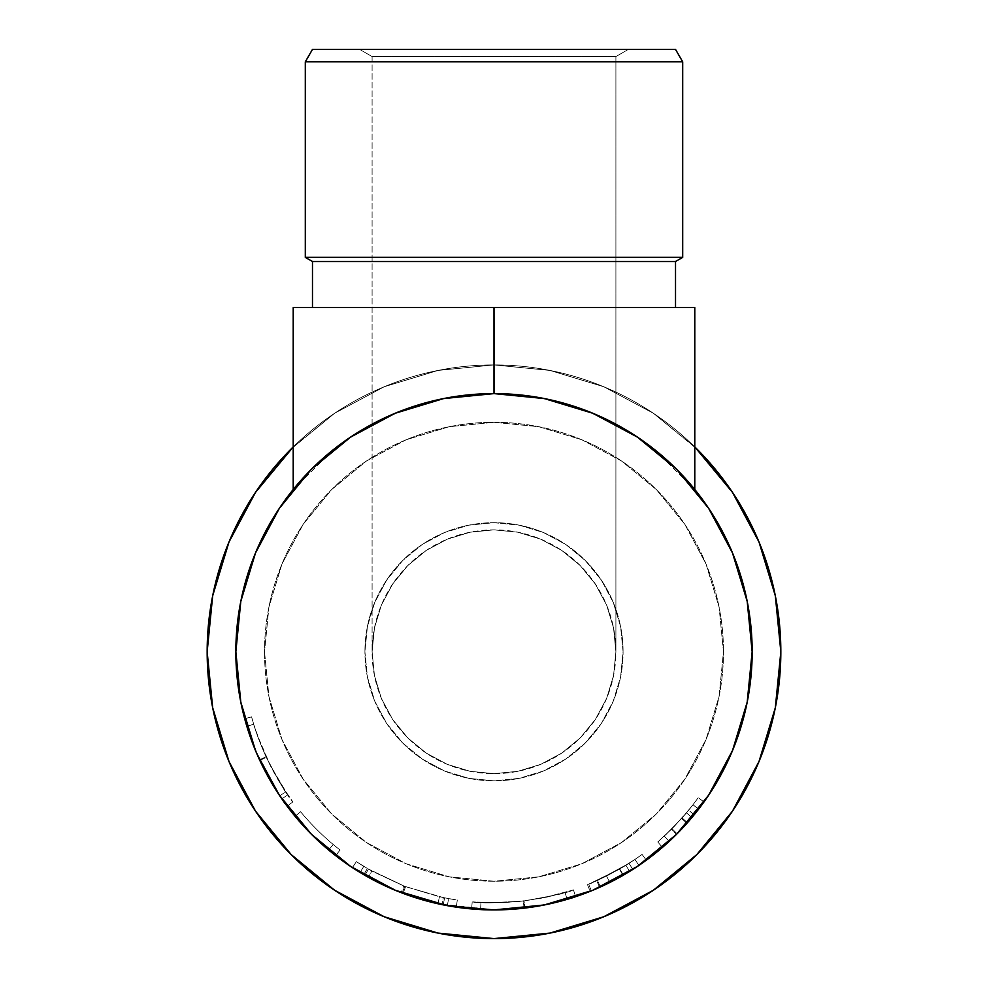 <?xml version="1.0" encoding="UTF-8"?>
<svg xmlns="http://www.w3.org/2000/svg" width="988" height="988" viewBox="0 0 988 988"><rect width="100%" height="100%" fill="white"/><g stroke="black" fill="none" stroke-linecap="round" stroke-linejoin="round"><path stroke-width="0.74" stroke-dasharray="4.94 3.71" d="M255.497 492.407L228.994 541.992L212.667 595.801L228.994 541.992L255.497 492.407L228.994 541.992L212.667 595.801L207.159 651.759A286.841 286.841 0 0 0 494 938.6A286.841 286.841 0 0 0 780.841 651.759A286.841 286.841 0 0 1 494 938.6A286.841 286.841 0 0 1 207.159 651.759L212.667 707.717L228.994 761.526L255.497 811.123L228.994 761.526L212.667 707.717L207.159 651.759A286.841 286.841 0 0 1 494 364.918A286.841 286.841 0 0 1 780.841 651.759L775.333 595.801L759.006 541.992L732.503 492.407L759.006 541.992L775.333 595.801L780.841 651.759A286.841 286.841 0 0 0 494 364.918A286.841 286.841 0 0 0 207.159 651.759L212.667 595.801L207.159 651.759A286.841 286.841 0 0 0 494 938.6A286.841 286.841 0 0 0 780.841 651.759L775.333 707.717L780.841 651.759L775.333 595.801L759.006 541.992L732.503 492.407M676.99 833.86L708.643 795.179L732.503 750.559L708.643 795.179L732.503 750.559L747.2 702.122L732.503 750.559L747.2 702.122L732.503 750.559L747.2 702.122L749.954 685.45L747.2 702.122L752.152 651.759L747.2 601.396L732.503 552.971L708.643 508.338L676.545 469.214L637.421 437.116L592.788 413.256L544.363 398.572L494 393.607L443.637 398.572L395.212 413.256L350.579 437.116L311.455 469.214L279.357 508.338L255.497 552.971L240.8 601.396L255.497 552.971L279.357 508.338L311.455 469.214L350.579 437.116L395.212 413.256L443.637 398.572L494 393.607L544.363 398.572L592.788 413.256L637.421 437.116L676.545 469.214L708.643 508.338L732.503 552.971L747.2 601.396L749.954 618.08L747.2 601.396L732.503 552.971L708.643 508.338L676.545 469.214L637.421 437.116L592.788 413.256L544.363 398.572L494 393.607L443.637 398.572L395.212 413.256L350.579 437.116L311.455 469.214L279.357 508.338L255.497 552.971L240.8 601.396L238.046 618.08L240.8 601.396L235.848 651.759A258.152 258.152 0 0 1 494 393.607A258.152 258.152 0 0 1 752.152 651.759A258.152 258.152 0 0 0 494 393.607A258.152 258.152 0 0 0 235.848 651.759A258.152 258.152 0 0 0 494 909.911A258.152 258.152 0 0 0 752.152 651.759A258.152 258.152 0 0 1 494 909.911A258.152 258.152 0 0 1 235.848 651.759A258.152 258.152 0 0 0 494 909.911A258.152 258.152 0 0 0 752.152 651.759A258.152 258.152 0 0 0 494 393.607A258.152 258.152 0 0 0 235.848 651.759A258.152 258.152 0 0 0 494 909.911A258.152 258.152 0 0 0 752.152 651.759A258.152 258.152 0 0 1 494 909.911A258.152 258.152 0 0 1 235.848 651.759L240.8 702.122L235.848 651.759L240.8 601.396L255.497 552.971L279.357 508.338L311.455 469.214L350.579 437.116L395.212 413.256L443.637 398.572L494 393.607L544.363 398.572L592.788 413.256L637.421 437.116L676.545 469.214L708.643 508.338L732.503 552.971L747.2 601.396L752.152 651.759A258.152 258.152 0 0 0 494 393.607A258.152 258.152 0 0 0 235.848 651.759L240.8 702.122L255.497 750.559L240.8 702.122L255.497 750.559L279.357 795.179L255.497 750.559L240.8 702.122L255.497 750.559L279.357 795.179L311.455 834.304L279.357 795.179L255.497 750.559L279.357 795.179L311.455 834.304L350.579 866.414L311.455 834.304L279.357 795.179L311.455 834.304L350.579 866.414L395.212 890.262L350.579 866.414L311.455 834.304L350.579 866.414L395.212 890.262L443.637 904.959L395.212 890.262L350.579 866.414L395.212 890.262L443.637 904.959L494 909.911L544.363 904.959L494 909.911L544.363 904.959L592.788 890.262L544.363 904.959L592.788 890.262L637.421 866.414L592.788 890.262L544.363 904.959L592.788 890.262L637.421 866.414L676.545 834.304L637.421 866.414L592.788 890.262L637.421 866.414L676.545 834.304L708.643 795.179L676.545 834.304L637.421 866.414L676.545 834.304L708.643 795.179L732.503 750.559L708.643 795.179L676.545 834.304L663.306 846.642L679.349 831.451L694.181 814.767A258.152 258.152 0 0 0 704.012 801.898A258.152 258.152 0 0 1 691.958 817.459L678.188 832.637M293.214 446.922L334.636 413.268L384.233 386.753L438.042 370.438L494 364.918L549.958 370.438L603.767 386.753L653.364 413.268L694.786 446.922L653.364 413.268L603.767 386.753L549.958 370.438L494 364.918L438.042 370.438L384.233 386.753L334.636 413.268L293.214 446.922A286.841 286.841 0 0 1 694.786 446.922L653.364 413.268L603.767 386.753L549.958 370.438L494 364.918L438.042 370.438L384.233 386.753L334.636 413.268L291.176 448.935L334.636 413.268L384.233 386.753L438.042 370.438L494 364.918L549.958 370.438L603.767 386.753L653.364 413.268L696.824 448.935M334.636 890.262L291.176 854.583L334.636 890.262L384.233 916.765L438.042 933.092L494 938.6L549.958 933.092L603.767 916.765L653.364 890.262L603.767 916.765L549.958 933.092L494 938.6L438.042 933.092L384.233 916.765L334.636 890.262L384.233 916.765L438.042 933.092L494 938.6L549.958 933.092L603.767 916.765L653.364 890.262L696.824 854.583M732.503 811.123L759.006 761.526L775.333 707.717L759.006 761.526L732.503 811.123L759.006 761.526L775.333 707.717L780.841 651.759A286.841 286.841 0 0 0 494 364.918A286.841 286.841 0 0 0 207.159 651.759L212.667 707.717L228.994 761.526L255.497 811.123M460.322 907.713L443.637 904.959L395.212 890.262L443.637 904.959L494 909.911L437.906 903.748L460.322 907.713M238.046 685.45L240.8 702.122L238.046 685.45M527.678 907.713L544.363 904.959L527.678 907.713M372.093 424.198A258.152 258.152 0 0 1 615.907 424.198M676.854 469.535L694.786 489.505L653.97 449.145L638.828 438.055L653.97 449.145L676.545 469.214L708.643 508.338L732.503 552.971L747.2 601.396L752.152 651.759L747.2 702.122L752.152 651.759M615.907 56.575L372.093 56.575L359.669 49.4L628.331 49.4L615.907 56.575L615.907 651.759L613.56 627.973L606.632 605.113L595.356 584.032L580.203 565.556L561.727 550.402L540.646 539.139L517.786 532.199L494 529.852L470.214 532.199L447.354 539.139L426.273 550.402L407.797 565.556L392.644 584.032L381.368 605.113L374.44 627.973L372.093 651.759L372.093 56.575L615.907 56.575L372.093 56.575L372.093 651.759L374.44 627.973L381.368 605.113L392.644 584.032L407.797 565.556L426.273 550.402L447.354 539.139L470.214 532.199L494 529.852L517.786 532.199L540.646 539.139L561.727 550.402L580.203 565.556L595.356 584.032L606.632 605.113L613.56 627.973L615.907 651.759A121.907 121.907 0 0 0 494 529.852A121.907 121.907 0 0 0 372.093 651.759L374.44 627.973L381.368 605.113L392.644 584.032L407.797 565.556L426.273 550.402L447.354 539.139L470.214 532.199L494 529.852L517.786 532.199L540.646 539.139L561.727 550.402L580.203 565.556L595.356 584.032L606.632 605.113L613.56 627.973L615.907 651.759L613.56 675.545L606.632 698.417L595.356 719.486L580.203 737.962L561.727 753.128L540.646 764.391L517.786 771.319L494 773.666L470.214 771.319L447.354 764.391L426.273 753.128L407.797 737.962L392.644 719.486L381.368 698.417L374.44 675.545L372.093 651.759A121.907 121.907 0 0 0 494 773.666A121.907 121.907 0 0 0 615.907 651.759L613.56 675.545L606.632 698.417L595.356 719.486L580.203 737.962L561.727 753.128L540.646 764.391L517.786 771.319L494 773.666L470.214 771.319L447.354 764.391L426.273 753.128L407.797 737.962L392.644 719.486L381.368 698.417L374.44 675.545L372.093 651.759L374.44 675.545L381.368 698.417L392.644 719.486L407.797 737.962L426.273 753.128L447.354 764.391L470.214 771.319L494 773.666L517.786 771.319L540.646 764.391L561.727 753.128L580.203 737.962L595.356 719.486L606.632 698.417L613.56 675.545L615.907 651.759L615.907 56.575L628.331 49.4L312.48 49.4L675.52 49.4L359.669 49.4L372.093 56.575L615.907 56.575M393.002 414.182L382.739 418.813L351.777 436.326L382.739 418.813C398.189 411.193 416.257 404.919 436.968 399.992L465.299 395.212L494 393.607L494 307.552L312.48 307.552L675.52 307.552L293.214 307.552L293.214 489.505L334.03 449.145L349.135 438.079L334.03 449.145L311.455 469.214L279.357 508.338L255.497 552.971L240.8 601.396L235.848 651.759M364.918 651.759A129.082 129.082 0 0 1 494 522.689A129.082 129.082 0 0 1 623.082 651.759A129.082 129.082 0 0 0 494 522.689A129.082 129.082 0 0 0 364.918 651.759L367.4 626.577L374.748 602.371L386.679 580.055L402.734 560.492L422.284 544.437L444.6 532.507L468.818 525.159L494 522.689L519.182 525.159L543.4 532.507L565.716 544.437L585.267 560.492L601.322 580.055L613.252 602.371L620.6 626.577L623.082 651.759L620.6 676.941L613.252 701.159L601.322 723.475L585.267 743.038L565.716 759.08L543.4 771.01L519.182 778.359L494 780.841L468.818 778.359L444.6 771.01L422.284 759.08L402.734 743.038L386.679 723.475L374.748 701.159L367.4 676.941L364.918 651.759A129.082 129.082 0 0 0 494 780.841A129.082 129.082 0 0 0 623.082 651.759A129.082 129.082 0 0 1 494 780.841A129.082 129.082 0 0 1 364.918 651.759L367.4 676.941L374.748 701.159L386.679 723.475L402.734 743.038L422.284 759.08L444.6 771.01L468.818 778.359L494 780.841L519.182 778.359L543.4 771.01L565.716 759.08L585.267 743.038L601.322 723.475L613.252 701.159L620.6 676.941L623.082 651.759L620.6 626.577L613.252 602.371L601.322 580.055L585.267 560.492L565.716 544.437L543.4 532.507L519.182 525.159L494 522.689L468.818 525.159L444.6 532.507L422.284 544.437L402.734 560.492L386.679 580.055L374.748 602.371L367.4 626.577L364.918 651.759M264.525 651.759A229.475 229.475 0 0 0 494 881.234A229.475 229.475 0 0 0 723.475 651.759A229.475 229.475 0 0 1 494 881.234A229.475 229.475 0 0 1 264.525 651.759L268.934 696.528L282 739.58L303.205 779.248L331.733 814.026L366.511 842.554L406.179 863.759L449.231 876.825L494 881.234L538.769 876.825L581.821 863.759L621.489 842.554L656.267 814.026L684.795 779.248L706 739.58L719.066 696.528L723.475 651.759L719.066 606.99L706 563.95L684.795 524.27L656.267 489.505L621.489 460.964L581.821 439.759L538.769 426.705L494 422.296L449.231 426.705L406.179 439.759L366.511 460.964L331.733 489.505L303.205 524.27L282 563.95L268.934 606.99L264.525 651.759A229.475 229.475 0 0 1 494 422.296A229.475 229.475 0 0 1 723.475 651.759A229.475 229.475 0 0 0 494 422.296A229.475 229.475 0 0 0 264.525 651.759L268.934 606.99L282 563.95L303.205 524.27L331.733 489.505L366.511 460.964L406.179 439.759L449.231 426.705L494 422.296L538.769 426.705L581.821 439.759L621.489 460.964L656.267 489.505L684.795 524.27L706 563.95L719.066 606.99L723.475 651.759L719.066 696.528L706 739.58L684.795 779.248L656.267 814.026L621.489 842.554L581.821 863.759L538.769 876.825L494 881.234L449.231 876.825L406.179 863.759L366.511 842.554L331.733 814.026L303.205 779.248L282 739.58L268.934 696.528L264.525 651.759M662.639 847.222L663.319 846.63L662.639 847.222M591.96 890.608L623.305 875.195L590.182 891.337A258.152 258.152 0 0 0 600.42 886.952L632.826 869.403A258.152 258.152 0 0 0 646.313 860.202A258.152 258.152 0 0 1 629.64 871.404L612.362 881.185L592.108 890.546M592.553 890.361L591.639 890.744M530.037 907.392L504.436 909.701L472.511 909.022L503.88 909.726L524.109 908.157L544.129 905.008L574.794 896.943L544.833 904.86L530.037 907.392M575.473 896.721L574.794 896.943L575.473 896.721M471.819 908.96L472.511 909.022L471.819 908.96M368.388 877.295L401.177 892.646A258.152 258.152 0 0 0 403.067 893.374L437.906 903.748L403.067 893.374L405.599 886.656L439.475 896.746L437.906 903.748L439.475 896.746L448.614 898.611L447.317 905.663A258.152 258.152 0 0 0 456.258 907.145L443.204 904.872A258.152 258.152 0 0 1 441.945 904.613L402.19 893.041L364.881 875.306A258.152 258.152 0 0 1 363.757 874.652L352.42 867.625A258.152 258.152 0 0 0 360.077 872.453L368.388 877.295L371.871 871.033L403.759 885.964L401.177 892.646A258.152 258.152 0 0 0 403.067 893.374L405.599 886.656A250.989 250.989 0 0 1 403.759 885.964L401.177 892.646L368.388 877.295L360.077 872.453L363.794 866.328L371.871 871.033L368.388 877.295M295.091 816.323A258.152 258.152 0 0 0 335.673 855.657A258.152 258.152 0 0 1 295.091 816.323A258.152 258.152 0 0 0 328.646 850.013A258.152 258.152 0 0 1 295.091 816.323A258.152 258.152 0 0 0 328.646 850.013A258.152 258.152 0 0 1 295.091 816.323L300.611 811.753L295.091 816.323A258.152 258.152 0 0 0 328.646 850.013L333.24 844.505A250.989 250.989 0 0 1 300.611 811.753L295.091 816.323A258.152 258.152 0 0 0 328.646 850.013L333.24 844.505A250.989 250.989 0 0 1 300.611 811.753L295.091 816.323A258.152 258.152 0 0 0 328.646 850.013L333.24 844.505A250.989 250.989 0 0 1 300.611 811.753L295.091 816.323A258.152 258.152 0 0 0 328.646 850.013L333.24 844.505A250.989 250.989 0 0 1 300.611 811.753L295.091 816.323L300.611 811.753L295.091 816.323L314.295 837.108L335.673 855.657L340.07 850.001A250.989 250.989 0 0 1 300.611 811.753L295.091 816.323L314.295 837.108L335.673 855.657L340.07 850.001A250.989 250.989 0 0 1 300.611 811.753L295.091 816.323M245.185 720.585L245.765 722.623L245.185 720.585M279.653 795.624L267.155 775L256.966 754.029L260.746 762.39L275.133 788.671L287.138 806.196L273.688 786.312L261.808 764.601L254.595 748.348L245.753 722.586L255.497 750.559M280.938 797.526L281.457 798.292M253.163 744.717L244.678 718.721L247.877 729.638L246.839 726.304L253.706 724.241C256.225 733.17 260.424 744.211 266.315 757.351L259.807 760.377L267.365 775.382L278.381 793.722M256.868 753.807L247.877 729.663L259.807 760.377L255.546 750.658M277.727 792.734L279.839 795.908M590.491 412.317L551.032 399.992L522.701 395.212L494 393.607L522.701 395.212L551.032 399.992C571.743 404.919 589.811 411.193 605.261 418.813L636.223 436.326L605.261 418.813L594.998 414.182M311.109 469.572L293.214 489.505L293.214 307.552L494 307.552L494 393.607L465.299 395.212L443.884 398.522M443.056 398.683L397.509 412.317M676.545 469.214L637.421 437.116L592.788 413.256L544.363 398.572L494 393.607L443.637 398.572L395.212 413.256L350.579 437.116L311.455 469.214M259.807 760.377L266.315 757.351C278.431 780.545 285.581 793.018 287.767 794.797L281.876 798.884C279.629 797.069 272.268 784.225 259.807 760.377M281.876 798.884L287.767 794.797C285.52 792.981 278.283 780.31 266.056 756.808L259.548 759.809C272.108 783.966 279.555 796.983 281.876 798.884M259.548 759.809L266.056 756.808C260.326 743.939 256.213 733.084 253.706 724.241L246.839 726.304C249.421 735.418 253.657 746.582 259.548 759.809M255.287 750.04L244.678 718.721C247.321 729.564 252.286 743.272 259.572 759.858L266.081 756.857L259.572 759.858C275.01 788.819 284.198 804.269 287.138 806.196L292.88 801.91L287.138 806.196L279.777 795.822L285.73 791.82L279.777 795.822C273.392 786.658 266.637 774.641 259.523 759.747L266.031 756.759C272.984 771.282 279.542 782.965 285.73 791.82L292.88 801.91C290.064 800.095 281.123 785.077 266.081 756.857C258.992 740.704 254.163 727.378 251.607 716.868L253.706 724.241L246.839 726.304L253.706 724.241L251.607 716.868L244.678 718.721L246.839 726.304L244.678 718.721L251.607 716.868C254.188 727.427 258.992 740.728 266.031 756.759L259.523 759.747L259.017 758.673M251.607 716.868L244.678 718.721L251.607 716.868L253.706 724.241L251.607 716.868M254.706 727.477L255.867 731.046L254.706 727.477M258.745 739.222L255.88 731.071L262.104 747.755L269.687 764.354L287.335 794.167L269.934 764.836L258.745 739.222M252.656 720.66L253.916 724.933L252.656 720.66M257.139 734.751L253.928 724.945L261.252 745.668L270.514 765.996L281.247 784.917L292.757 801.737L281.222 784.867L270.959 766.861L257.139 734.751M300.611 811.753A250.989 250.989 0 0 0 340.07 850.001A250.989 250.989 0 0 1 300.611 811.753A250.989 250.989 0 0 0 333.24 844.505A250.989 250.989 0 0 1 300.611 811.753A250.989 250.989 0 0 0 333.24 844.505A250.989 250.989 0 0 1 300.611 811.753M363.794 866.328A250.989 250.989 0 0 1 356.359 861.635L352.42 867.625A258.152 258.152 0 0 0 360.077 872.453L363.794 866.328A250.989 250.989 0 0 1 356.359 861.635L352.42 867.625L363.757 874.652L367.375 868.464L356.359 861.635L367.375 868.464L363.757 874.652A258.152 258.152 0 0 0 364.881 875.306L368.475 869.094A250.989 250.989 0 0 1 367.375 868.464A250.989 250.989 0 0 0 368.475 869.094L364.881 875.306L402.19 893.041L404.734 886.335L368.475 869.094L404.734 886.335L402.19 893.041L441.945 904.613L443.39 897.586L404.734 886.335L443.39 897.586L441.945 904.613A258.152 258.152 0 0 0 443.204 904.872L444.612 897.833A250.989 250.989 0 0 1 443.39 897.586A250.989 250.989 0 0 0 444.612 897.833L443.204 904.872L456.258 907.145L457.308 900.043L444.612 897.833L457.308 900.043A250.989 250.989 0 0 1 448.614 898.611L447.317 905.663A258.152 258.152 0 0 0 456.258 907.145L457.308 900.043A250.989 250.989 0 0 1 448.614 898.611L439.475 896.746L405.599 886.656A250.989 250.989 0 0 1 403.759 885.964L371.871 871.033L363.794 866.328M471.597 908.948L472.215 901.797C475.018 903.168 492.036 902.921 523.269 901.031L524.109 908.157C491.999 910.096 474.499 910.356 471.597 908.948C470.251 908.812 496.581 911.677 524.912 908.058C556.442 902.439 573.373 898.635 575.683 896.647C576.77 896.289 552.02 905.082 524.109 908.157L523.269 901.031C554.095 895.634 570.805 891.905 573.411 889.855L575.683 896.647L573.411 889.855C571.15 891.781 554.688 895.486 524.048 900.945L524.912 908.058L524.048 900.945C492.37 902.921 475.092 903.205 472.215 901.797L471.597 908.948M518.996 901.501L543.412 897.833L572.546 890.139L542.733 897.969L523.269 901.031L503.621 902.563L475.883 902.093L504.176 902.538L518.996 901.501M473.104 901.871L475.92 902.093L473.104 901.871M573.201 889.916L572.546 890.139L573.201 889.916M519.503 901.451L500.175 902.674L484.132 902.55L500.039 902.674L519.503 901.451M481.712 902.439L484.095 902.55L481.712 902.439M480.958 902.402L480.588 909.565C483.218 910.504 497.853 910.01 524.467 908.108C550.402 903.81 564.605 900.895 567.087 899.352L565.062 892.473L546.735 897.141L523.628 900.994L546.599 897.178L565.062 892.473C562.678 893.967 548.871 896.795 523.628 900.994L524.467 908.108L523.628 900.994C497.717 902.847 483.503 903.316 480.958 902.402C483.663 903.316 497.89 902.834 523.628 900.994L524.467 908.108C498.001 910.01 483.367 910.504 480.588 909.565L480.958 902.402M523.628 900.994C548.995 896.771 562.814 893.93 565.062 892.473L567.087 899.352C564.79 900.846 550.575 903.773 524.467 908.108L523.628 900.994M591.367 890.843L588.663 884.211L591.367 890.843L609.794 882.494L606.57 876.084L588.663 884.211C591.516 883.544 601.877 878.468 619.723 868.983L587.502 884.68L590.182 891.337A258.152 258.152 0 0 0 600.42 886.952L597.468 880.419L628.973 863.364L632.826 869.403A258.152 258.152 0 0 0 646.313 860.202L642.077 854.41A250.989 250.989 0 0 1 625.873 865.303L629.64 871.404L625.873 865.303L606.57 876.084L609.794 882.494L629.64 871.404A258.152 258.152 0 0 0 646.313 860.202L642.077 854.41A250.989 250.989 0 0 1 628.973 863.364L632.826 869.403L600.42 886.952L597.468 880.419A250.989 250.989 0 0 1 587.502 884.68L590.182 891.337L623.305 875.195L593.553 889.953M619.723 868.983L623.305 875.195L619.723 868.983L588.663 884.211L606.57 876.084L625.873 865.303A250.989 250.989 0 0 0 642.077 854.41L646.313 860.202L642.077 854.41A250.989 250.989 0 0 1 634.914 859.449L638.94 865.389L634.914 859.449A250.989 250.989 0 0 1 628.973 863.364L597.468 880.419A250.989 250.989 0 0 1 587.502 884.68L619.723 868.983M598.889 879.777L619.785 868.946L634.914 859.449A250.989 250.989 0 0 1 619.414 869.168L598.889 879.777M637.47 866.377L638.94 865.389L634.914 859.449A250.989 250.989 0 0 1 619.414 869.168L622.996 875.38L599.654 887.31L596.715 880.765L599.654 887.31L623.379 875.158L619.785 868.946L596.715 880.765L619.414 869.168L622.996 875.38A258.152 258.152 0 0 0 638.94 865.389L634.914 859.449L619.785 868.946L623.379 875.158L637.421 866.414M634.914 859.449L638.94 865.389L634.914 859.449M691.958 817.459L686.462 812.852L671.457 829.253L676.521 834.317L691.958 817.459A258.152 258.152 0 0 0 704.012 801.898L698.17 797.724A250.989 250.989 0 0 1 688.624 810.234L694.181 814.767L677.089 833.749L662.442 847.395L676.521 834.317L671.457 829.253L657.761 841.961L662.442 847.395L657.761 841.961L672.013 828.697L677.089 833.749L672.013 828.697L688.624 810.234L694.181 814.767A258.152 258.152 0 0 0 698.64 809.135L692.959 804.763L698.64 809.135A258.152 258.152 0 0 0 704.012 801.898L698.17 797.724A250.989 250.989 0 0 1 686.462 812.852L691.958 817.459M686.462 812.852A250.989 250.989 0 0 0 698.17 797.724A250.989 250.989 0 0 1 688.624 810.234L674.458 826.19L658.613 841.22L672.84 827.858L686.462 812.852M657.959 841.788L658.601 841.233L657.959 841.788M665.924 834.613L682.091 817.941L692.959 804.763A250.989 250.989 0 0 1 681.584 818.509L665.924 834.613M664.294 836.132L669.16 841.405L687.463 822.695L682.091 817.941L664.294 836.132L681.584 818.509L686.944 823.276A258.152 258.152 0 0 0 698.64 809.135L692.959 804.763L682.091 817.941L687.463 822.695L698.64 809.135L692.959 804.763A250.989 250.989 0 0 1 681.584 818.509L686.944 823.276L669.16 841.405L664.294 836.132M543.795 905.07L516.02 908.972L480.588 909.565L500.348 909.837L524.467 908.108L548.241 904.156L567.087 899.352L544.931 904.847M638.94 865.389L623.379 875.158L604.471 885.087L622.996 875.38A258.152 258.152 0 0 0 638.94 865.389M601.89 886.285L604.458 885.087L601.89 886.285M698.64 809.135L687.463 822.695L669.58 841.01L686.944 823.276A258.152 258.152 0 0 0 698.64 809.135M676.175 468.855L694.786 489.505L694.786 307.552L694.786 489.505L677.682 470.362M675.508 468.189L653.97 449.145L641.076 439.598L653.97 449.145L675.508 468.189M588.91 411.687L578.672 407.883L605.261 418.813L635.173 435.622L605.261 418.813L596.431 414.799M540.226 397.781L522.701 395.212L551.032 399.992L578.672 407.883L546.599 399.016M441.401 399.016L465.299 395.212L494 393.607L522.701 395.212L494 393.607L465.299 395.212L447.774 397.781M391.569 414.799L382.739 418.813L409.328 407.883L436.968 399.992L399.09 411.687M346.924 439.598L334.03 449.145L357.545 432.621L382.739 418.813L352.827 435.622M310.318 470.362L293.214 489.505L312.492 468.189L334.03 449.145L311.825 468.855M694.786 307.552L494 307.552L694.786 307.552M312.48 307.552L675.52 307.552L312.48 307.552M312.48 261.499L675.52 261.499L312.48 261.499M682.696 257.362L305.304 257.362L682.696 257.362M305.304 61.824L682.696 61.824L305.304 61.824"/><path stroke-width="1.48" d="M696.824 448.935L732.503 492.407L694.786 446.922A286.841 286.841 0 0 1 494 938.6A286.841 286.841 0 0 1 293.214 446.922L255.497 492.407L293.214 446.922M255.497 811.123L291.176 854.583L255.497 811.123L291.176 854.583L255.497 811.123L228.994 761.526L212.667 707.717L207.159 651.759L212.667 595.801L228.994 541.992L255.497 492.407M334.636 890.262L291.176 854.583L334.636 890.262L384.233 916.765L438.042 933.092L494 938.6L549.958 933.092L603.767 916.765L653.364 890.262L696.824 854.583L732.503 811.123L696.824 854.583L732.503 811.123L696.824 854.583L653.364 890.262L696.824 854.583M615.907 424.198A258.152 258.152 0 0 1 494 909.911A258.152 258.152 0 0 1 235.848 651.759L238.046 618.08L235.848 651.759L238.046 685.45L235.848 651.759A258.152 258.152 0 0 1 372.093 424.198M255.497 750.559L240.8 702.122L235.848 651.759A258.152 258.152 0 0 1 494 393.607A258.152 258.152 0 0 1 752.152 651.759L749.954 685.45L752.152 651.759L749.954 618.08L752.152 651.759L747.2 702.122L732.503 750.559L708.643 795.179L676.545 834.304L637.421 866.414L592.788 890.262L544.363 904.959L494 909.911L460.322 907.713L494 909.911L527.678 907.713L494 909.911L447.317 905.663L395.212 890.262L350.579 866.414L311.455 834.304L279.357 795.179L256.868 753.807M732.503 492.407L759.006 541.992L775.333 595.801L780.841 651.759L775.333 707.717L759.006 761.526L732.503 811.123M682.696 61.824L675.52 49.4L312.48 49.4L305.304 61.824L682.696 61.824L305.304 61.824L305.304 257.362L312.48 261.499L675.52 261.499L682.696 257.362L305.304 257.362L682.696 257.362L682.696 61.824L682.696 257.362L675.52 261.499L312.48 261.499L312.48 307.552L312.48 261.499L305.304 257.362L305.304 61.824L312.48 49.4L675.52 49.4L682.696 61.824M675.52 307.552L675.52 261.499L675.52 307.552M678.423 832.402L676.521 834.317M591.367 890.843L593.578 889.941M592.553 890.361L591.639 890.744M494.086 393.607L544.363 398.572L592.788 413.256L637.421 437.116L676.854 469.535M636.223 436.326L638.828 438.055L636.223 436.326M349.135 438.079L351.777 436.326L349.135 438.079M235.848 651.759L240.8 601.396L255.497 552.971L279.357 508.338L311.109 469.572M397.509 412.317L393.002 414.182M443.884 398.522L443.056 398.683M594.998 414.182L590.491 412.317M311.455 469.214L350.579 437.116L395.212 413.256L443.637 398.572L494 393.607L494 307.552L694.786 307.552L694.786 489.492L694.786 307.552L494 307.552L494.111 393.607M676.545 469.214L708.643 508.338L732.503 552.971L747.2 601.396L752.152 651.759M255.546 750.658L253.163 744.717M259.017 758.673L255.287 750.04M544.931 904.847L543.795 905.07M677.682 470.362L676.175 468.855M641.076 439.598L635.173 435.622L641.076 439.598M596.431 414.799L588.91 411.687M546.599 399.016L540.226 397.781M293.214 489.492L293.214 307.552L494 307.552L293.214 307.552L293.214 489.492M447.774 397.781L441.401 399.016M399.09 411.687L391.569 414.799M352.827 435.622L346.924 439.598M311.825 468.855L310.318 470.362"/></g></svg>
